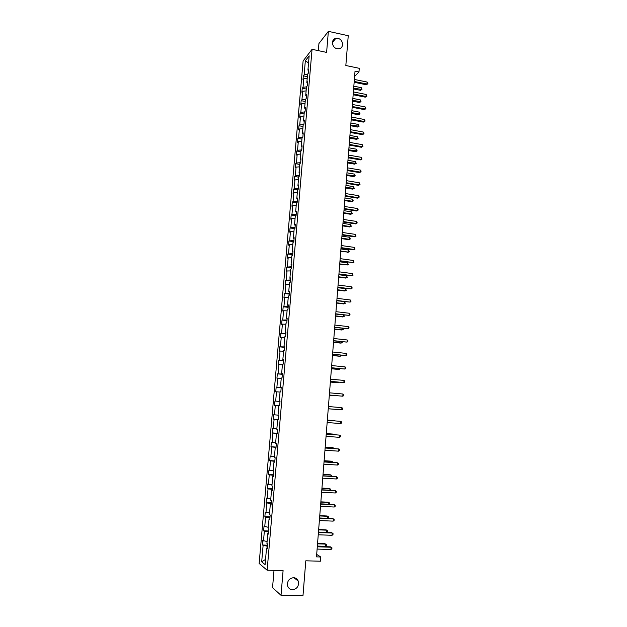 <?xml version="1.0" encoding="UTF-8"?>
<svg xmlns="http://www.w3.org/2000/svg" width="627" height="627" viewBox="0 0 627 627"><rect width="100%" height="100%" fill="white"/><g stroke="black" fill="none" stroke-linecap="round" stroke-linejoin="round"><path stroke-width="0.94" d="M293.514 577.671C295.74 577.812 297.316 578.948 298.233 581.072C299.15 585.971 297.245 588.855 292.519 589.725C290.23 589.584 288.632 588.408 287.73 586.198C286.915 581.323 288.843 578.478 293.514 577.671M337.937 38.427C343.345 39.336 344.262 48.036 339.027 48.726L337.091 48.694C331.793 47.824 330.711 39.329 335.782 38.427L337.937 38.427M274.015 570.374L272.541 587.664L281.021 595.313L283.09 570.594L267.133 570.209L312.058 49.314L326.604 52.402L328.368 31.35L318.931 43.529L318.328 50.646M328.368 31.35L348.244 35.715L345.838 65.506L359.255 68.312L358.973 71.956L355.031 71.141L316.494 556.87L320.789 556.995L316.69 554.425M281.021 595.313L302.982 595.65L305.804 560.804L320.452 561.212L320.789 556.995M312.058 49.314L303.107 60.976L259.147 563.469L267.133 570.209M267.47 546.305L262.384 545.02L267.564 545.192M265.542 559.409L261.686 561.808L263.097 545.553M267.086 541.579L262.784 540.458L262.384 545.02M263.497 540.968L264.343 531.288L263.63 530.803L268.795 530.998M268.325 527.307L264.022 526.265L263.63 530.803M264.743 526.727L265.582 517.079L264.86 516.648L270.018 516.867M269.555 513.082L265.26 512.126L264.86 516.648M265.973 512.541L266.812 502.932L266.091 502.548L271.232 502.799M270.786 498.92L266.483 498.042L266.091 502.548M267.204 498.41L268.042 488.841L267.314 488.511L272.447 488.778M272.008 484.812L267.705 484.02L267.314 488.511M268.434 484.342L269.265 474.811L268.536 474.521L273.654 474.819M273.223 470.767L268.928 470.054L268.536 474.521M269.657 470.328L270.48 460.837L269.751 460.594L274.853 460.916M274.438 456.777L270.143 456.142L269.751 460.594M270.872 456.37L271.695 446.918L270.966 446.722L276.052 447.067M275.645 442.842L271.35 442.286L270.966 446.722M272.079 442.466L272.902 433.053L272.165 432.904L277.244 433.273M276.844 428.962L272.557 428.492L272.165 432.904M273.286 428.625L274.101 419.244L273.372 419.142L278.435 419.541M278.043 415.145L273.756 414.745L273.372 419.142M274.493 414.831L275.3 405.497L274.563 405.442L274.947 401.061L279.995 401.484M280.003 401.437L274.947 401.061M275.684 401.1L276.499 391.797L275.755 391.789L276.139 387.423L281.17 387.87M281.186 387.721L276.139 387.423M276.875 387.423L277.683 378.159L276.938 378.191L277.322 373.849L282.346 374.319M282.369 374.06L277.322 373.849M278.067 373.794L278.866 364.569L278.122 364.648L278.498 360.321L283.514 360.815M283.545 360.454L278.498 360.321M279.25 360.227L280.05 351.042L279.297 351.159L279.673 346.849L284.674 347.366M284.713 346.896L279.673 346.849M280.426 346.715L281.225 337.561L280.473 337.726L280.849 333.431L285.834 333.972M285.881 333.399L280.849 333.431M281.601 333.25L282.393 324.135L281.641 324.347L282.009 320.068L286.986 320.632M287.048 319.958L282.009 320.068M282.769 319.841L283.561 310.765L282.801 311.016L283.177 306.752L288.138 307.34M288.208 306.564L283.177 306.752M283.929 306.485L284.721 297.441L283.96 297.739L284.329 293.499L289.282 294.102M289.36 293.224L284.329 293.499M285.089 293.185L285.873 284.18L285.113 284.517L285.481 280.293L290.426 280.92M290.505 279.94L285.481 280.293M286.241 279.94L287.025 270.966L286.265 271.342L286.633 267.133L291.563 267.784M291.657 266.702L286.633 267.133M287.393 266.741L288.169 257.799L287.409 258.222L287.777 254.029L292.691 254.703M292.793 253.527L287.777 254.029M288.538 253.598L289.313 244.695L288.545 245.157L288.914 240.98L293.82 241.669M293.93 240.392L288.914 240.98M289.682 240.502L290.45 231.629L289.682 232.139L290.05 227.977L294.933 228.69L294.141 229.208L293.365 238.213L294.157 237.711L293.789 241.983L292.997 242.461L292.213 251.505L293.005 251.051L292.637 255.338L291.845 255.777L291.061 264.845L291.853 264.437L291.477 268.74L290.685 269.14L289.893 278.247L290.685 277.879L290.309 282.205L289.525 282.55L288.733 291.696L289.517 291.383L289.141 295.717L288.357 296.022L287.566 305.208L288.349 304.934L287.973 309.283L287.19 309.55L286.39 318.767L287.166 318.54L286.79 322.913L286.006 323.124L285.207 332.388L285.99 332.2L285.606 336.589L284.83 336.762L284.023 346.057L284.799 345.916L284.423 350.321L283.647 350.454L282.832 359.78L283.608 359.686L283.224 364.115L282.456 364.193L281.641 373.567L282.416 373.52L282.032 377.963L281.257 377.995L280.441 387.408L281.209 387.4L280.825 391.867L280.057 391.851L279.242 401.304L280.01 401.343L279.618 405.826L278.85 405.771L278.027 415.254L278.796 415.348L278.404 419.847L277.643 419.737L276.82 429.268L277.581 429.401L277.189 433.923L276.429 433.766L275.598 443.328L276.358 443.516L275.966 448.054L275.206 447.85L274.375 457.459L275.135 457.694L274.736 462.248L273.983 461.997L273.145 471.637L273.905 471.927L273.505 476.496L272.753 476.199L271.914 485.878L272.667 486.215L272.267 490.808L271.515 490.455L270.676 500.181L271.428 500.565L271.029 505.182L270.276 504.782L269.43 514.54L270.174 514.979L269.775 519.611L269.03 519.156L268.184 528.961L268.928 529.447L268.521 534.094L267.784 533.601L266.93 543.444L267.666 543.977L267.267 548.649L266.522 548.1L265.096 564.621L261.686 561.808M295.058 227.319L290.818 227.46L290.05 227.977M290.818 227.46L291.586 218.627L290.818 219.168L291.179 215.022L295.701 215.712M296.187 214.293L291.947 214.465L291.179 215.022M291.947 214.465L292.715 205.664L291.939 206.252L292.3 202.121L296.516 202.78M297.308 201.314L293.075 201.526L292.3 202.121M293.075 201.526L293.836 192.763L293.068 193.39L293.42 189.276L297.543 189.934M298.428 188.39L294.196 188.633L293.42 189.276M294.196 188.633L294.956 179.902L294.181 180.568L294.541 176.477L298.656 177.151M299.541 175.513L295.317 175.795L294.541 176.477M295.317 175.795L296.077 167.095L295.293 167.801L295.654 163.725L299.753 164.423M300.647 162.691L296.43 163.004L295.654 163.725M296.43 163.004L297.19 154.344L296.406 155.088L296.759 151.021L300.858 151.734M301.752 149.916L297.543 150.261L296.759 151.021M297.543 150.261L298.295 141.631L297.512 142.415L297.864 138.363L301.948 139.1M302.723 137.203L298.648 137.572L297.864 138.363M298.648 137.572L299.4 128.974L298.609 129.797L298.961 125.761L303.037 126.513M303.625 124.546L299.753 124.93L298.961 125.761M299.753 124.93L300.498 116.363L299.706 117.225L300.059 113.205L304.126 113.973M304.542 111.943L300.85 112.335L300.059 113.205M300.85 112.335L301.587 103.8L300.803 104.701L301.148 100.696L305.208 101.48M305.467 99.387L301.94 99.787L301.148 100.696M301.94 99.787L302.684 91.291L301.893 92.224L302.238 88.242L306.282 89.034M306.47 86.871L303.029 87.286L302.238 88.242M303.029 87.286L303.766 78.822L302.974 79.801L303.319 75.828L307.355 76.643M307.551 74.394L304.119 74.84L303.319 75.828M304.119 74.84L305.341 60.772L309.158 55.834L307.928 70.106L308.75 69.08L308.398 73.14L307.575 74.151L306.83 82.733L307.653 81.753L307.301 85.821L306.478 86.792L305.733 95.414L306.548 94.465L306.195 98.557L305.38 99.489L304.628 108.142L305.451 107.233L305.09 111.34L304.275 112.233L303.523 120.917L304.338 120.055L303.985 124.17L303.17 125.024L302.41 133.747L303.225 132.924L302.865 137.054L302.057 137.869L301.297 146.624L302.104 145.84L301.752 149.994L300.936 150.762L300.176 159.556L300.984 158.811L300.623 162.973L299.816 163.71L299.055 172.535L299.863 171.829L299.494 176.015L298.695 176.704L297.927 185.568L298.726 184.902L298.366 189.103L297.559 189.754L296.79 198.649L297.598 198.022L297.229 202.247L296.43 202.85L295.654 211.785L296.453 211.205L296.085 215.437L295.286 216.001L294.51 224.968L295.309 224.435L294.941 228.683M268.583 533.459L267.784 533.601M268.709 532.002L264.343 531.288M269.829 519.038L269.03 519.156M269.939 517.753L265.582 517.079M271.068 504.688L270.276 504.782M271.162 503.567L266.812 502.932M272.306 490.385L271.515 490.455M272.384 489.436L268.042 488.841M273.537 476.152L272.753 476.199M273.607 475.36L269.265 474.811M274.759 461.974L273.983 461.997M274.814 461.347L270.48 460.837M275.982 447.85L275.206 447.85M276.021 447.388L271.695 446.918M277.205 433.79L276.429 433.766M277.228 433.484L272.902 433.053M278.412 419.784L277.643 419.737M278.427 419.635L274.101 419.244M278.85 405.787L275.3 405.497M280.003 401.374L279.242 401.304M280.042 392.055L276.499 391.797M281.202 387.502L280.441 387.408M281.225 378.387L277.683 378.159M282.401 373.684L281.641 373.567M282.401 364.765L278.866 364.569M283.592 359.922L282.832 359.78M283.576 351.198L280.05 351.042M284.776 346.214L284.023 346.057M284.752 337.694L281.225 337.561M285.959 332.569L285.207 332.388M285.912 324.237L282.393 324.135M287.135 318.971L286.39 318.767M287.072 310.835L283.561 310.765M288.302 305.427L287.566 305.208M288.232 297.488L284.721 297.441M289.47 291.939L288.733 291.696M289.384 284.188L285.873 284.18M290.63 278.513L289.893 278.247M290.528 270.942L287.025 270.966M291.79 265.135L291.061 264.845M291.673 257.752L288.169 257.799M292.942 251.803L292.213 251.505M292.809 244.616L289.313 244.695M294.087 238.534L293.365 238.213M293.945 231.528L290.45 231.629M295.231 225.312L294.51 224.968M295.074 218.486L291.586 218.627M296.375 212.145L295.654 211.785M296.195 205.507L292.715 205.664M297.504 199.033L296.79 198.649M297.316 192.567L293.836 192.763M298.64 185.968L297.927 185.568M298.436 179.683L294.956 179.902M299.761 172.958L299.055 172.535M299.549 166.853L296.077 167.095M300.882 159.995L300.176 159.556M300.654 154.062L297.19 154.344M302.002 147.086L301.297 146.624M301.759 141.334L298.295 141.631M303.115 134.225L302.41 133.747M302.857 128.645L299.4 128.974M304.22 121.419L303.523 120.917M303.946 116.011L300.498 116.363M305.325 108.659L304.628 108.142M305.035 103.416L301.587 103.8M306.423 95.947L305.733 95.414M306.125 90.876L302.684 91.291M307.52 83.289L306.83 82.733M307.206 78.391L303.766 78.822M308.609 70.679L307.928 70.106M354.616 76.447L358.973 71.956M308.547 62.935L305.341 60.772M267.329 547.935L266.522 548.1M354.145 82.286L366.223 84.747L366.96 84.034L354.216 81.439M367.108 82.043L367.853 83.062L367.79 83.853L366.96 84.034L367.108 82.043L354.373 79.441M367.79 83.853L366.223 84.747M353.62 88.956L360.439 90.327L361.144 89.637L361.301 87.686L353.84 86.181M353.683 88.141L361.975 89.465L360.439 90.327M361.301 87.686L361.975 89.465M353.158 94.748L365.259 97.154L365.996 96.464L353.228 93.925M366.152 94.473L366.834 96.276L365.996 96.464L366.152 94.473L353.385 91.918M366.834 96.276L365.259 97.154M352.17 107.256L364.295 109.607L365.032 108.949L352.233 106.465M365.188 106.943L365.87 108.745L365.032 108.949L365.188 106.943L352.39 104.45M365.87 108.745L364.295 109.607M352.648 101.174L359.483 102.514L360.196 101.856L360.345 99.897L352.868 98.423M352.711 100.391L361.019 101.66L359.483 102.514M360.345 99.897L361.019 101.66M351.676 113.44L358.526 114.749L359.232 114.122L359.389 112.155L351.896 110.705M351.739 112.68L360.063 113.91L358.526 114.749M359.389 112.155L360.063 113.91M351.175 119.804L363.323 122.108L364.06 121.481L351.23 119.044M364.216 119.467L364.961 120.455L364.898 121.254L364.06 121.481L364.216 119.467L351.394 117.03M364.898 121.254L363.323 122.108M350.705 125.745L357.562 127.03L358.276 126.427L358.425 124.452L350.916 123.041M350.759 125.016L359.106 126.207L357.562 127.03M358.425 124.452L359.106 126.207M350.172 132.407L362.351 134.656L363.088 134.06L350.227 131.678M363.245 132.038L363.997 133.018L363.934 133.817L363.088 134.06L363.245 132.038L350.391 129.648M363.934 133.817L362.351 134.656M349.717 138.105L356.598 139.359L357.304 138.779L357.461 136.796L349.937 135.416M349.78 137.407L358.142 138.543L356.598 139.359M357.461 136.796L358.142 138.543M349.168 145.056L361.379 147.259L362.108 146.687L349.223 144.359M362.265 144.657L362.955 146.436L362.108 146.687L362.265 144.657L349.388 142.329M362.955 146.436L361.379 147.259M348.737 150.504L355.627 151.734L356.34 151.185L356.489 149.195L348.949 147.839M348.792 149.837L357.171 150.927L355.627 151.734M356.489 149.195L357.171 150.927M348.157 157.761L360.4 159.901L361.128 159.36L348.212 157.095M361.285 157.33L361.983 159.093L361.128 159.36L361.285 157.33L348.377 155.049M361.983 159.093L360.4 159.901M347.75 162.957L354.655 164.156L355.36 163.631L355.517 161.633L347.961 160.316M347.797 162.315L356.207 163.365L354.655 164.156M355.517 161.633L356.207 163.365M347.146 170.505L359.412 172.597L360.149 172.088L347.201 169.878M360.306 170.042L361.058 170.991L360.995 171.806L360.149 172.088L360.306 170.042L347.366 167.824M360.995 171.806L359.412 172.597M346.755 175.45L353.683 176.618L354.388 176.124L354.545 174.118L346.966 172.833M346.809 174.847L355.227 175.842L353.683 176.618M354.545 174.118L355.227 175.842M346.135 183.303L358.425 185.341L359.161 184.863L346.182 182.708M359.318 182.81L360.016 184.565L359.161 184.863L359.318 182.81L346.347 180.647M360.016 184.565L358.425 185.341M345.759 187.998L352.703 189.135L353.409 188.672L353.565 186.658L345.971 185.404M345.806 187.418L354.255 188.374L352.703 189.135M353.565 186.658L354.255 188.374M345.116 196.157L357.437 198.14L358.166 197.685L345.163 195.585M358.323 195.624L359.091 196.549L359.028 197.372L358.166 197.685L358.323 195.624L345.32 193.516M359.028 197.372L357.437 198.14M344.764 200.585L351.716 201.698L352.421 201.259L352.578 199.237L344.968 198.014M344.803 200.044L352.421 201.259L353.267 200.946L351.716 201.698M352.578 199.237L353.267 200.946M344.09 209.05L356.442 210.985L357.171 210.562L344.137 208.517M357.327 208.493L358.095 209.402L358.033 210.225L357.171 210.562L357.327 208.493L344.301 206.44M358.033 210.225L356.442 210.985M343.761 213.227L350.736 214.309L351.433 213.901L351.59 211.871L343.964 210.68M343.8 212.718L351.433 213.901L352.288 213.572L350.736 214.309M351.59 211.871L352.288 213.572M343.063 221.997L355.446 223.878L356.175 223.486L343.102 221.496M356.332 221.409L357.1 222.311L357.037 223.134L356.175 223.486L356.332 221.409L343.267 219.419M357.037 223.134L355.446 223.878M342.757 225.916L349.741 226.966L350.446 226.59L350.603 224.552L342.953 223.392M342.789 225.438L350.446 226.59L351.292 226.245L349.741 226.966M350.603 224.552L351.292 226.245M342.036 235L354.443 236.818L355.164 236.457L342.068 234.529M355.329 234.373L356.034 236.097L355.164 236.457L355.329 234.373L342.232 232.437M356.034 236.097L354.443 236.818M341.746 238.652L348.745 239.671L349.443 239.326L349.607 237.28L341.942 236.16M341.778 238.205L349.443 239.326L350.305 238.965L348.745 239.671M349.607 237.28L350.305 238.965M340.994 248.049L353.432 249.812L354.161 249.483L341.033 247.618M354.326 247.391L355.031 249.107L354.161 249.483L354.326 247.391L341.198 245.518M355.031 249.107L353.432 249.812M340.727 251.443L348.447 252.109L348.604 250.055L340.923 248.966M340.759 251.027L348.447 252.109L349.31 251.733L347.75 252.43M348.604 250.055L349.31 251.733M339.959 261.153L353.15 262.556L339.991 260.754M353.315 260.464L354.02 262.164L353.15 262.556L353.315 260.464L340.155 258.645M339.709 264.273L347.444 264.939L347.609 262.878L339.905 261.827M339.74 263.889L347.444 264.939L348.306 264.547L347.609 262.878M338.917 274.305L352.131 275.684L338.941 273.936M352.296 273.576L353.009 275.277L352.131 275.684L352.296 273.576L339.113 271.82M338.69 277.158L345.743 278.082L346.433 277.824L346.598 275.755L338.878 274.736M338.713 276.813L346.433 277.824L347.303 277.416L346.598 275.755M337.867 287.511L351.112 288.867L337.89 287.182M351.277 286.751L352.06 287.589L351.99 288.436L351.112 288.867L351.277 286.751L338.063 285.058M337.663 290.097L344.732 290.991L345.422 290.756L345.587 288.679L337.851 287.699M337.687 289.776L345.422 290.756L346.292 290.332L345.587 288.679M336.817 300.764L350.093 302.096L336.84 300.474M350.258 299.972L350.971 301.65L350.093 302.096L350.258 299.972L337.005 298.334M336.628 303.076L343.714 303.938L344.411 303.742L344.568 301.72M336.652 302.794L344.411 303.742L345.281 303.303L344.638 301.728M335.758 314.08L349.067 315.381L335.782 313.813M349.231 313.249L350.015 314.064L349.944 314.919L349.067 315.381L349.231 313.249L335.947 311.674M335.594 316.118L342.695 316.948L343.392 316.776L343.533 314.989M335.617 315.867L343.392 316.776L344.262 316.322L343.894 315.036M334.7 327.443L348.032 328.72L334.716 327.216M348.197 326.581L348.988 327.38L348.918 328.242L348.032 328.72L348.197 326.581L334.889 325.068M334.559 329.199L341.676 329.998L342.366 329.857L342.491 328.321M334.575 328.987L342.366 329.857L343.243 329.387L343.157 328.391M333.635 340.853L346.997 342.107L333.65 340.665M347.162 339.959L347.954 340.751L347.883 341.613L346.997 342.107L347.162 339.959L333.823 338.509M333.517 342.334L340.649 343.102L341.339 342.993L341.441 341.699M333.533 342.154L341.339 342.993L342.224 342.507L342.279 341.786M332.569 354.326L345.955 355.548L332.576 354.169M346.12 353.393L346.919 354.177L346.849 355.039L345.955 355.548L346.12 353.393L332.749 352.006M332.467 355.525L339.622 356.261L340.312 356.183L340.39 355.133M332.482 355.376L340.312 356.183L341.229 355.219M331.495 367.845L344.913 369.044L331.503 367.728M345.077 366.881L345.877 367.649L345.806 368.511L344.913 369.044L345.077 366.881L331.675 365.557M331.417 368.762L338.588 369.468L339.278 369.421L339.34 368.621M331.432 368.652L339.278 369.421L340.179 368.7M330.413 381.428L343.862 382.595L330.421 381.341M344.035 380.424L344.826 381.177L344.764 382.047L343.862 382.595L344.035 380.424L330.594 379.163M330.366 382.055L337.553 382.721L338.235 382.705L338.282 382.156M330.374 381.976L338.235 382.705L339.035 382.227M329.332 395.057L342.812 396.201L329.34 395.01M342.977 394.015L343.784 394.759L343.714 395.637L342.812 396.201L342.977 394.015L329.512 392.823M329.308 395.402L337.216 395.755M329.308 395.355L337.616 395.786M341.927 407.668L342.726 408.396L342.663 409.274L341.754 409.862L328.25 408.741L341.754 409.862L341.927 407.668L328.423 406.531M336.205 409.407L328.242 408.788L336.15 409.4M340.696 423.57L341.605 422.974L341.668 422.089L340.869 421.375L327.333 420.278L340.869 421.375L340.696 423.57L327.153 422.52M334.583 420.654L327.349 420.082L334.583 420.654M326.236 434.127L339.803 435.13L339.63 437.34L326.056 436.353M326.236 434.064L339.803 435.13L340.61 435.836L340.539 436.721L339.63 437.34M334.175 434.652L333.525 434.111L326.275 433.578M334.755 434.699L334.207 434.221L326.275 433.641M325.131 448.015L338.729 448.948L338.556 451.166L324.958 450.241M325.139 447.913L338.729 448.948L339.544 449.637L339.473 450.531L338.556 451.166M333.094 448.462L333.149 447.772L332.467 447.623L325.201 447.122M333.948 448.517L333.149 447.772L325.194 447.223M324.026 461.95L337.655 462.82L337.483 465.046L323.845 464.192M324.041 461.809L336.95 462.632L338.47 463.502L338.408 464.388L337.483 465.046M332.012 462.318L332.091 461.37L331.409 461.19L324.128 460.727M332.866 462.373L332.091 461.37L324.112 460.861M322.913 475.948L336.581 476.747L336.409 478.981L322.74 478.189M322.929 475.768L335.876 476.528L337.397 477.413L337.326 478.307L336.409 478.981M330.923 476.238L331.025 475.023L330.343 474.811L323.038 474.38M331.777 476.285L331.025 475.023L323.03 474.545M321.8 490L335.5 490.729L335.327 492.979L321.62 492.258M321.816 489.781L334.794 490.479L336.323 491.388L336.252 492.281L335.327 492.979M329.833 490.212L329.951 488.731L329.269 488.48L321.957 488.088M330.688 490.251L330.758 489.373L329.951 488.731L321.933 488.292M320.679 504.108L334.41 504.774L334.238 507.024L320.499 506.373M320.703 503.849L333.713 504.484L335.233 505.409L335.171 506.31L334.238 507.024M328.736 504.241L328.877 502.486L328.195 502.211L320.859 501.851M329.269 504.265L329.684 503.12L328.877 502.486L320.844 502.094M319.558 518.27L333.321 518.866L333.149 521.131L319.378 520.551M319.582 517.98L332.623 518.545L334.152 519.493L334.081 520.402L333.149 521.131M327.639 518.325L327.796 516.303L327.114 515.99L319.762 515.668M327.866 518.333L328.611 516.922L327.796 516.303L319.739 515.95M318.43 532.495L332.232 533.021L332.051 535.301L318.25 534.784M318.453 532.158L331.526 532.66L333.055 533.64L332.984 534.549L332.051 535.301M318.461 532.096L326.534 532.401L326.706 530.176L326.032 529.831L318.665 529.541M326.534 532.401L327.459 531.672L327.529 530.779L326.706 530.176L318.641 529.862M317.293 546.783L331.127 547.238L330.954 549.518L317.113 549.08M317.325 546.407L330.429 546.838L331.957 547.841L331.887 548.75L330.954 549.518M317.356 546.07L325.444 546.344L325.617 544.103L324.951 543.719L317.56 543.468M325.444 546.344L326.369 545.592L326.44 544.698L325.617 544.103L317.528 543.828M298.233 581.072L293.914 577.694M335.782 38.427L332.404 42.597"/></g></svg>
